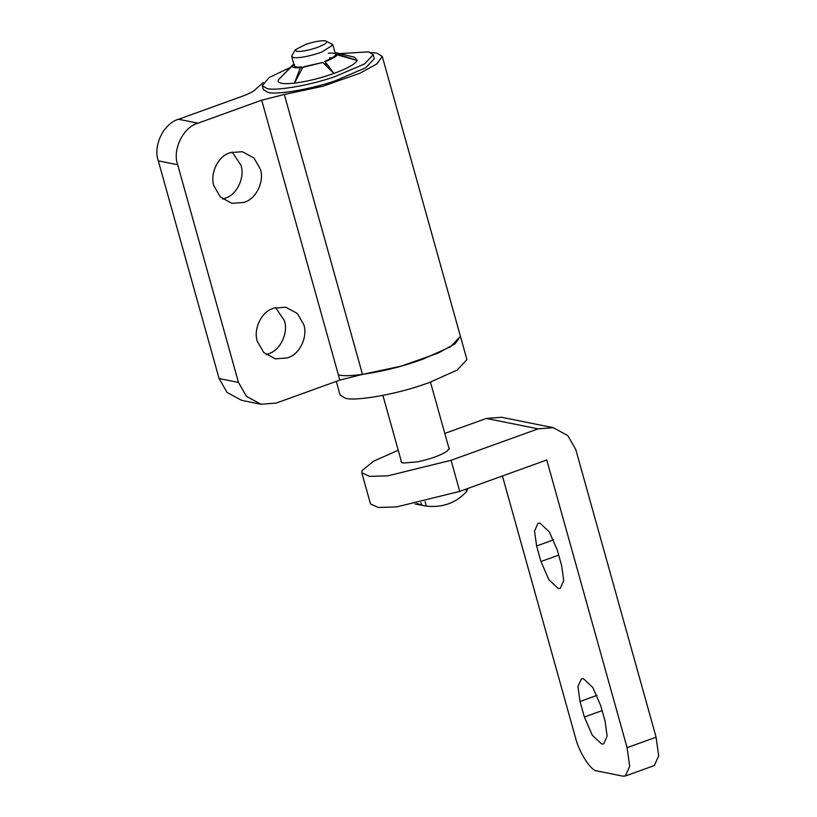<?xml version="1.0" encoding="UTF-8"?>
<svg xmlns="http://www.w3.org/2000/svg" width="817" height="817" viewBox="0 0 817 817"><rect width="100%" height="100%" fill="white"/><g stroke="black" fill="none" stroke-linecap="round" stroke-linejoin="round"><path stroke-width="1.23" d="M502.424 475.984L575.362 737.23C579.079 752.498 590.967 771.034 596.982 770.931L622.84 776.15L625.342 776.017L629.693 766.346L627.088 747.657L546.767 459.961L459.757 491.385L451.076 460.288L538.086 428.864L486.36 418.437L501.546 417.262L553.272 427.689L538.086 428.864M627.088 747.657L656.092 737.179L658.696 755.878L654.346 765.539L625.342 776.017M656.092 737.179L575.771 449.493L567.784 435.584L553.272 427.689M600.72 705.653L592.774 687.444L583.43 678.682L581.428 678.794L577.946 686.525L580.029 701.476L584.369 717.03L592.315 735.239L601.659 744.001L603.661 743.889L607.143 736.158L605.06 721.197L600.72 705.653M557.306 550.137L549.361 531.938L540.006 523.176L538.005 523.288L534.532 531.019L536.606 545.97L540.956 561.524L548.891 579.723L558.246 588.485L560.248 588.383L563.72 580.652L561.647 565.691L557.306 550.137M401.198 460.859L401.035 461.819L403.098 463.055L417.538 461.85C430.773 458.97 440.629 455.406 447.113 451.168L447.134 451.25M448.758 447.583L449.391 448.319L446.879 451.341M418.1 461.738L417.558 461.932M398.236 450.269L373.43 461.248L362.043 470.612L361.798 472.777L370.479 503.885L378.24 507.49L396.592 506.928L459.757 491.385M361.798 472.777L369.56 476.382L387.912 475.821L451.076 460.288M486.36 418.437L444.805 433.439M295.315 49.817L296.52 51.328C300.84 51.808 307.447 50.634 316.332 47.794C325.442 44.435 328.505 42.116 325.523 40.85C321.204 40.37 314.596 41.544 305.711 44.373L295.315 49.817L291.904 55.597L291.71 56.506L293.466 57.558C299.093 58.191 307.672 56.659 319.222 52.972L321.949 51.992L332.938 44.996L331.171 43.944M332.305 44.312L325.523 40.85M336.277 381.376L340.086 395.03L345.499 398.267C355.007 401.321 394.315 394.744 422.338 384.97L429.364 382.53L457.101 370.091L466.916 359.613L460.41 336.287L450.586 346.765L422.849 359.204L415.822 361.645C387.799 371.418 348.491 377.995 338.984 374.942M468.059 488.464L466.507 491.599C456.019 503.006 442.62 507.847 426.311 506.111L414.934 503.936M423.594 505.682L416.925 503.527M290.239 67.454L269.253 77.503L262.257 85.683L266.996 88.522C275.319 91.187 309.704 85.438 334.235 76.89L364.648 63.869L373.236 54.698L368.508 51.859L339.862 53.595M262.257 85.683L263.35 89.574L268.078 92.413C276.401 95.078 310.797 89.329 335.317 80.771L365.74 67.76L374.329 58.589L373.236 54.698M328.363 53.207C333.173 52.819 335.573 53.299 335.562 54.657L337.666 54.177L357.233 60.478L337.35 54.882L335.215 55.444C333.887 57.119 330.425 59.049 324.839 61.224L333.918 73.448L322.817 62.439L304.2 66.647L302.801 67.362L294.437 83.16L300.39 67.637L301.493 66.963C296.683 67.341 294.294 66.861 294.294 65.513L292.19 65.983L278.27 79.903L292.506 65.289L294.641 64.717M302.014 68.832L301.493 66.963M332.938 44.996L335.746 55.301M329.67 57.874L332.356 57.731M326.392 65.973L324.839 61.224M292.19 65.983C292.088 67.566 294.825 68.117 300.39 67.637M293.803 63.981L278.27 79.903C277.249 83.303 282.641 84.386 294.437 83.16C306.865 81.577 320.029 78.34 333.918 73.448C347.368 68.465 355.14 64.145 357.233 60.478L354.517 57.21L335.021 52.472M293.048 64.635L292.506 65.289M337.666 54.177L336.001 52.645M325.534 61.459C331.988 58.977 335.93 56.782 337.35 54.882M302.801 67.362L322.817 62.439M232.191 152.013L240.944 165.228C245.029 176.39 237.655 193.68 226.493 197.755L222.694 199.113M245.886 201.666L244.089 202.402L231.936 203.331L220.335 197.02L213.942 185.898C209.846 174.736 217.23 157.446 228.392 153.371L230.19 152.636L242.343 151.696L253.954 158.008L260.347 169.139C264.432 180.302 257.049 197.591 245.886 201.666M275.605 307.519L284.367 320.734C288.452 331.896 281.068 349.186 269.906 353.261L266.117 354.619M289.31 357.172L287.502 357.907L275.349 358.847L263.748 352.536L257.355 341.404C253.27 330.242 260.654 312.952 271.816 308.877L273.613 308.142L285.766 307.202L297.368 313.514L303.761 324.645C307.846 335.807 300.472 353.097 289.31 357.172M219.089 378.547L238.493 382.458L246.479 396.368L260.98 404.252L241.587 400.34L227.075 392.456L219.089 378.547L158.304 160.837C152.708 145.916 163.89 123.05 178.627 119.262L198.02 123.173C183.284 126.962 172.111 149.828 177.697 164.748L158.304 160.837M260.98 404.252L276.177 403.087L339.841 380.089L261.685 100.174L284.326 94.486L323.072 86.204L360.134 73.121L376.974 63.859L382.254 56.373L376.841 53.125L370.806 52.523M178.627 119.262L242.292 96.263C249.92 93.455 254.526 90.963 256.109 88.798L263.217 82.558M339.841 380.089L362.482 374.4L401.229 366.118L438.29 353.036L455.13 343.773L460.41 336.287L382.254 56.373M238.493 382.458L177.697 164.748M198.02 123.173L261.685 100.174M597.002 695.349L580.029 701.476M602.109 710.627L584.369 717.03M553.579 539.843L536.606 545.97M558.695 555.111L540.956 561.524M426.311 506.111L425.085 501.699M421.633 505.223L420.918 502.659M466.507 491.599L465.833 489.199M362.482 374.4L284.326 94.486M291.71 56.506L294.314 65.84M382.918 395.408L401.668 462.565M449.227 449.279L430.477 382.131"/></g></svg>
